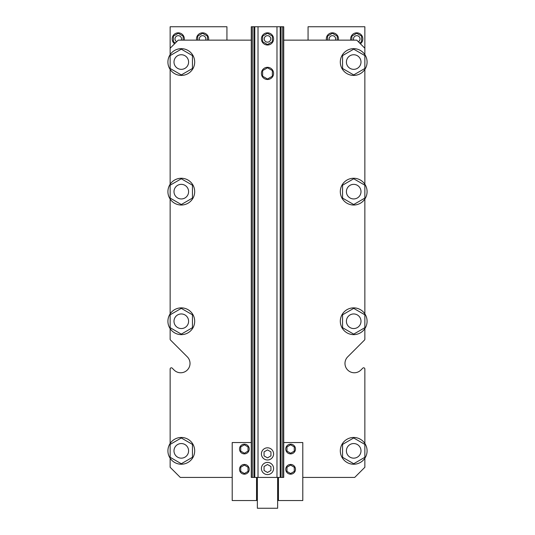 <?xml version="1.0" encoding="UTF-8"?>
<svg xmlns="http://www.w3.org/2000/svg" width="535" height="535" viewBox="0 0 535 535"><rect width="100%" height="100%" fill="white"/><g stroke="black" fill="none" stroke-linecap="round" stroke-linejoin="round"><path stroke-width="0.8" d="M252.306 26.75L283.724 26.75L283.724 477.421L251.276 477.421L251.276 26.75L252.306 26.75L252.306 477.421M360.998 321.247A7.303 7.303 0 0 1 350.05 327.574A7.303 7.303 0 0 1 350.05 314.928A7.303 7.303 0 0 1 360.998 321.247M188.601 450.851A7.303 7.303 0 0 0 177.647 444.525A7.303 7.303 0 0 0 177.647 457.178A7.303 7.303 0 0 0 188.601 450.851M188.601 321.247A7.303 7.303 0 0 1 177.647 327.574A7.303 7.303 0 0 1 177.647 314.928A7.303 7.303 0 0 1 188.601 321.247M360.998 191.644A7.303 7.303 0 0 1 350.05 197.97A7.303 7.303 0 0 1 350.05 185.324A7.303 7.303 0 0 1 360.998 191.644M360.998 62.04A7.303 7.303 0 0 0 350.05 55.72A7.303 7.303 0 0 0 350.05 68.366A7.303 7.303 0 0 0 360.998 62.04M188.601 62.04A7.303 7.303 0 0 0 177.647 55.72A7.303 7.303 0 0 0 177.647 68.366A7.303 7.303 0 0 0 188.601 62.04M251.276 40.138L178.255 40.138L170.143 48.25L170.143 26.75L226.934 26.75L226.934 40.138M308.066 40.138L308.066 26.75L364.857 26.75L364.857 54.644M364.857 339.19L364.857 328.65L364.857 339.19A1.217 1.217 0 0 1 364.495 340.053L347.71 356.838A9.329 9.329 0 0 0 347.71 370.033A9.329 9.329 0 0 0 360.904 370.033L362.777 368.16A1.217 1.217 0 0 1 364.857 369.023L364.857 443.455M170.143 369.023L170.143 443.455L170.143 369.023A1.217 1.217 0 0 1 172.223 368.16L174.096 370.033A9.329 9.329 0 0 0 187.29 370.033A9.329 9.329 0 0 0 187.29 356.838L170.505 340.053A1.217 1.217 0 0 1 170.143 339.19L170.143 328.65A13.388 13.388 0 0 1 177.439 308.434A13.388 13.388 0 0 1 194.686 321.247A13.388 13.388 0 0 1 170.143 328.65M360.389 43.79A6.086 6.086 0 0 0 356.129 32.862A6.086 6.086 0 0 0 350.779 40.138M338.367 40.138A6.086 6.086 0 0 0 331.794 32.862A6.086 6.086 0 0 0 326.444 40.138M208.556 40.138A6.086 6.086 0 0 0 201.983 32.862A6.086 6.086 0 0 0 196.633 40.138M184.221 40.138A6.086 6.086 0 0 0 175.54 33.478A6.086 6.086 0 0 0 174.611 43.79M358.343 41.743A3.243 3.243 0 0 0 356.123 35.731A3.243 3.243 0 0 0 353.735 40.138M335.412 40.138A3.243 3.243 0 0 0 331.78 35.731A3.243 3.243 0 0 0 329.393 40.138M205.607 40.138A3.243 3.243 0 0 0 201.976 35.731A3.243 3.243 0 0 0 199.588 40.138M181.265 40.138A3.243 3.243 0 0 0 178.817 35.725A3.243 3.243 0 0 0 176.657 41.743M359.533 42.927L361.606 41.73L361.606 36.106L356.745 33.297L351.876 36.106L351.876 40.138M337.271 40.138L337.271 36.106L332.402 33.297L327.534 36.106L327.534 40.138M207.466 40.138L207.466 36.106L202.598 33.297L197.729 36.106L197.729 40.138M183.124 40.138L183.124 36.106L178.255 33.297L173.393 36.106L173.393 41.73L175.467 42.927M360.998 450.851A7.303 7.303 0 0 0 350.05 444.525A7.303 7.303 0 0 0 350.05 457.178A7.303 7.303 0 0 0 360.998 450.851M188.601 191.644A7.303 7.303 0 0 1 177.647 197.97A7.303 7.303 0 0 1 177.647 185.324A7.303 7.303 0 0 1 188.601 191.644M267.5 464.514L264.049 466.507L264.049 470.486L267.5 472.479L270.951 470.486L270.951 466.507L267.5 464.514M267.5 449.915L264.049 451.901L264.049 455.887L267.5 457.873L270.951 455.887L270.951 451.901L267.5 449.915M267.5 67.778L262.632 70.587L262.632 76.211L267.5 79.019L272.368 76.211L272.368 70.587L267.5 67.778M261.414 468.499A6.086 6.086 0 0 0 270.543 473.769A6.086 6.086 0 0 0 270.543 463.23A6.086 6.086 0 0 0 261.414 468.499M261.414 73.402A6.086 6.086 0 0 0 270.543 78.672A6.086 6.086 0 0 0 270.543 68.132A6.086 6.086 0 0 0 261.414 73.402M261.414 453.894A6.086 6.086 0 0 0 270.543 459.164A6.086 6.086 0 0 0 270.543 448.624A6.086 6.086 0 0 0 261.414 453.894M270.743 38.921A3.243 3.243 0 0 0 265.875 36.106A3.243 3.243 0 0 0 265.875 41.73A3.243 3.243 0 0 0 270.743 38.921M273.586 38.921A6.086 6.086 0 0 0 264.457 33.651A6.086 6.086 0 0 0 264.457 44.191A6.086 6.086 0 0 0 273.586 38.921M267.5 33.297L262.632 36.106L262.632 41.73L267.5 44.539L272.368 41.73L272.368 36.106L267.5 33.297M194.686 450.851A13.388 13.388 0 0 1 170.143 458.248A13.388 13.388 0 0 1 177.439 438.038A13.388 13.388 0 0 1 194.686 450.851M181.298 463.731L170.143 457.291L170.143 444.411L181.298 437.971L192.453 444.411L192.453 457.291L181.298 463.731M170.143 48.25L170.143 54.644M170.143 199.047L170.143 313.851M170.143 69.443A13.388 13.388 0 0 1 177.439 49.227A13.388 13.388 0 0 1 194.686 62.04A13.388 13.388 0 0 1 170.143 69.443L170.143 184.247A13.388 13.388 0 0 1 194.686 191.644A13.388 13.388 0 0 1 177.439 204.464A13.388 13.388 0 0 1 170.143 184.247M174.096 370.033A9.329 9.329 0 0 0 187.29 370.033A9.329 9.329 0 0 0 187.29 356.838L170.505 340.053M170.143 458.248L170.143 467.282L180.288 477.421L232.21 477.421M181.298 334.128L170.143 327.688L170.143 314.807L181.298 308.367L192.453 314.807L192.453 327.688L181.298 334.128M181.298 74.92L170.143 68.48L170.143 55.6L181.298 49.16L192.453 55.6L192.453 68.48L181.298 74.92M256.546 477.421L256.546 500.546L232.21 500.546L232.21 442.539L251.276 442.539M244.381 444.812L248.026 446.919L248.026 451.132L244.381 453.239L240.73 451.132L240.73 446.919L244.381 444.812M244.381 465.096L248.026 467.202L248.026 471.415L244.381 473.522L240.73 471.415L240.73 467.202L244.381 465.096M249.243 449.026A4.869 4.869 0 0 1 241.947 453.239A4.869 4.869 0 0 1 241.947 444.812A4.869 4.869 0 0 1 249.243 449.026M249.243 469.309A4.869 4.869 0 0 1 241.947 473.522A4.869 4.869 0 0 1 241.947 465.096A4.869 4.869 0 0 1 249.243 469.309M181.298 204.524L170.143 198.084L170.143 185.204L181.298 178.764L192.453 185.204L192.453 198.084L181.298 204.524M367.084 62.04A13.388 13.388 0 0 1 343.095 70.212A13.388 13.388 0 0 1 349.382 49.367A13.388 13.388 0 0 1 367.084 62.04M353.702 74.92L342.547 68.48L342.547 55.6L353.702 49.16L364.857 55.6L364.857 68.48L353.702 74.92M367.084 191.644A13.388 13.388 0 0 1 343.095 199.816A13.388 13.388 0 0 1 349.382 178.971A13.388 13.388 0 0 1 367.084 191.644M353.702 204.524L342.547 198.084L342.547 185.204L353.702 178.764L364.857 185.204L364.857 198.084L353.702 204.524M290.619 444.812L286.974 446.919L286.974 451.132L290.619 453.239L294.27 451.132L294.27 446.919L290.619 444.812M290.619 465.096L286.974 467.202L286.974 471.415L290.619 473.522L294.27 471.415L294.27 467.202L290.619 465.096M285.757 449.026A4.869 4.869 0 0 0 293.053 453.239A4.869 4.869 0 0 0 293.053 444.812A4.869 4.869 0 0 0 285.757 449.026M285.757 469.309A4.869 4.869 0 0 0 293.053 473.522A4.869 4.869 0 0 0 293.053 465.096A4.869 4.869 0 0 0 285.757 469.309M283.724 442.539L302.79 442.539L302.79 500.546L278.454 500.546L278.454 477.421M367.084 450.851A13.388 13.388 0 0 1 343.095 459.023A13.388 13.388 0 0 1 349.382 438.178A13.388 13.388 0 0 1 367.084 450.851M353.702 463.731L342.547 457.291L342.547 444.411L353.702 437.971L364.857 444.411L364.857 457.291L353.702 463.731M367.084 321.247A13.388 13.388 0 0 1 349.382 333.92A13.388 13.388 0 0 1 343.095 313.075A13.388 13.388 0 0 1 367.084 321.247M353.702 334.128L342.547 327.688L342.547 314.807L353.702 308.367L364.857 314.807L364.857 327.688L353.702 334.128M364.857 458.248L364.857 467.282L354.712 477.421L302.79 477.421M360.904 370.033L362.777 368.16M364.857 313.851L364.857 199.047M364.857 184.247L364.857 69.443M283.724 40.138L356.745 40.138L364.857 48.25M277.638 477.421L277.638 508.25L257.362 508.25L257.362 477.421M282.694 26.75L282.694 477.421M281.076 26.75L281.076 477.421M280.213 26.75L280.213 477.421M276.983 26.75L276.983 477.421M258.017 26.75L258.017 477.421M254.787 26.75L254.787 477.421M253.924 26.75L253.924 477.421M256.546 499.529L257.362 499.529M256.546 484.523L257.362 484.523M277.638 499.529L278.454 499.529M277.638 484.523L278.454 484.523"/></g></svg>
